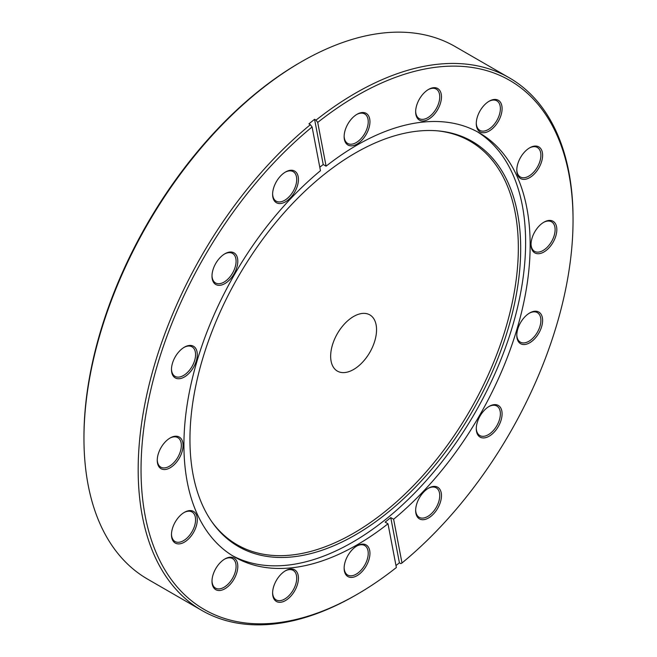 <?xml version="1.0" encoding="UTF-8"?>
<svg xmlns="http://www.w3.org/2000/svg" width="657" height="657" viewBox="0 0 657 657"><rect width="100%" height="100%" fill="white"/><g stroke="black" fill="none" stroke-linecap="round" stroke-linejoin="round"><path stroke-width="0.99" d="M224.891 558.959L224.891 558.959A18.256 10.537 -60 0 1 237.801 566.408A18.256 10.537 -60 0 1 224.891 588.771A18.256 10.537 -60 0 1 211.989 581.314A18.256 10.537 -60 0 1 224.891 558.959L224.891 558.959M211.997 580.804A17.041 9.839 120 0 0 215.512 588.122A17.041 9.839 120 0 0 224.037 587.276A17.041 9.839 120 0 0 235.165 572.263A17.041 9.839 120 0 0 232.553 558.614A17.041 9.839 120 0 0 224.456 559.222M184.387 512.337L184.387 512.337A18.256 10.537 -60 0 1 197.289 519.794A18.256 10.537 -60 0 1 184.387 542.148A18.256 10.537 -60 0 1 171.477 534.699A18.256 10.537 -60 0 1 184.387 512.337L184.387 512.337M171.485 534.182A17.041 9.839 120 0 0 175 541.499A17.041 9.839 120 0 0 183.525 540.662A17.041 9.839 120 0 0 194.653 525.641A17.041 9.839 120 0 0 192.041 511.992A17.041 9.839 120 0 0 183.944 512.6M170.155 437.973L170.155 437.973A18.256 10.537 -60 0 1 183.065 445.421A18.256 10.537 -60 0 1 170.155 467.784A18.256 10.537 -60 0 1 157.253 460.327A18.256 10.537 -60 0 1 170.155 437.973L170.155 437.973M157.261 459.818A17.041 9.839 120 0 0 160.776 467.135A17.041 9.839 120 0 0 169.301 466.289A17.041 9.839 120 0 0 180.429 451.277A17.041 9.839 120 0 0 177.817 437.619A17.041 9.839 120 0 0 169.72 438.227M184.387 347.175L184.387 347.175A18.256 10.537 -60 0 1 197.289 354.624A18.256 10.537 -60 0 1 184.387 376.987A18.256 10.537 -60 0 1 171.477 369.53A18.256 10.537 -60 0 1 184.387 347.175L184.387 347.175M171.485 369.02A17.041 9.839 120 0 0 175 376.338A17.041 9.839 120 0 0 183.525 375.492A17.041 9.839 120 0 0 194.653 360.479A17.041 9.839 120 0 0 192.041 346.83A17.041 9.839 120 0 0 183.944 347.438M224.891 253.774L224.891 253.774A18.256 10.537 -60 0 1 237.801 261.231A18.256 10.537 -60 0 1 224.891 283.586A18.256 10.537 -60 0 1 211.989 276.137A18.256 10.537 -60 0 1 224.891 253.774L224.891 253.774M211.997 275.628A17.041 9.839 120 0 0 215.512 282.937A17.041 9.839 120 0 0 224.037 282.099A17.041 9.839 120 0 0 235.165 267.079A17.041 9.839 120 0 0 232.553 253.43A17.041 9.839 120 0 0 224.456 254.037M285.524 171.994L285.524 171.994A18.256 10.537 -60 0 1 298.434 179.443A18.256 10.537 -60 0 1 285.524 201.806A18.256 10.537 -60 0 1 272.614 194.349A18.256 10.537 -60 0 1 285.524 171.994L285.524 171.994M272.622 193.84A17.041 9.839 120 0 0 276.145 201.157A17.041 9.839 120 0 0 284.662 200.311A17.041 9.839 120 0 0 295.798 185.299A17.041 9.839 120 0 0 293.186 171.649A17.041 9.839 120 0 0 285.089 172.257M357.038 114.277L357.038 114.277A18.256 10.537 -60 0 1 369.948 121.734A18.256 10.537 -60 0 1 357.038 144.088A18.256 10.537 -60 0 1 344.137 136.631A18.256 10.537 -60 0 1 357.038 114.277L357.038 114.277M344.145 136.122A17.041 9.839 120 0 0 347.66 143.44A17.041 9.839 120 0 0 356.184 142.594A17.041 9.839 120 0 0 367.312 127.581A17.041 9.839 120 0 0 364.701 113.932A17.041 9.839 120 0 0 356.603 114.54M428.561 89.418L428.561 89.418A18.256 10.537 -60 0 1 441.471 96.866A18.256 10.537 -60 0 1 428.561 119.221A18.256 10.537 -60 0 1 415.651 111.772A18.256 10.537 -60 0 1 428.561 89.418L428.561 89.418M415.659 111.263A17.041 9.839 120 0 0 419.182 118.58A17.041 9.839 120 0 0 427.699 117.734A17.041 9.839 120 0 0 438.827 102.722A17.041 9.839 120 0 0 436.215 89.065A17.041 9.839 120 0 0 428.118 89.672M489.186 101.186L489.186 101.186A18.256 10.537 -60 0 1 502.096 108.643A18.256 10.537 -60 0 1 489.186 130.998A18.256 10.537 -60 0 1 476.284 123.549A18.256 10.537 -60 0 1 489.186 101.186L489.186 101.186M476.284 123.04A17.041 9.839 120 0 0 479.807 130.349A17.041 9.839 120 0 0 488.332 129.511A17.041 9.839 120 0 0 499.46 114.49A17.041 9.839 120 0 0 496.848 100.841A17.041 9.839 120 0 0 488.751 101.449M529.698 147.809L529.698 147.809A18.256 10.537 -60 0 1 542.608 155.257A18.256 10.537 -60 0 1 529.698 177.62A18.256 10.537 -60 0 1 516.788 170.163A18.256 10.537 -60 0 1 529.698 147.809L529.698 147.809M516.796 169.654A17.041 9.839 120 0 0 520.319 176.971A17.041 9.839 120 0 0 528.836 176.125A17.041 9.839 120 0 0 539.972 161.113A17.041 9.839 120 0 0 537.36 147.464A17.041 9.839 120 0 0 529.263 148.071M543.922 222.181L543.922 222.173A18.256 10.537 -60 0 1 556.832 229.63A18.256 10.537 -60 0 1 543.922 251.984A18.256 10.537 -60 0 1 531.02 244.535A18.256 10.537 -60 0 1 543.922 222.181A18.256 10.537 -60 0 1 543.922 222.173M531.028 244.026A17.041 9.839 120 0 0 534.543 251.344A17.041 9.839 120 0 0 543.068 250.498A17.041 9.839 120 0 0 554.196 235.485A17.041 9.839 120 0 0 551.584 221.828A17.041 9.839 120 0 0 543.487 222.436M529.698 312.97L529.698 312.97A18.256 10.537 -60 0 1 542.608 320.427A18.256 10.537 -60 0 1 529.698 342.782A18.256 10.537 -60 0 1 516.788 335.333A18.256 10.537 -60 0 1 529.698 312.97L529.698 312.97M516.796 334.824A17.041 9.839 120 0 0 520.319 342.133A17.041 9.839 120 0 0 528.836 341.295A17.041 9.839 120 0 0 539.972 326.274A17.041 9.839 120 0 0 537.36 312.625A17.041 9.839 120 0 0 529.263 313.233M428.561 488.151L428.561 488.151A18.256 10.537 -60 0 1 441.471 495.608A18.256 10.537 -60 0 1 428.561 517.962A18.256 10.537 -60 0 1 415.651 510.514A18.256 10.537 -60 0 1 428.561 488.151L428.561 488.151M415.659 510.004A17.041 9.839 120 0 0 419.182 517.314A17.041 9.839 120 0 0 427.699 516.476A17.041 9.839 120 0 0 438.827 501.455A17.041 9.839 120 0 0 436.215 487.806A17.041 9.839 120 0 0 428.118 488.414M357.038 545.868L357.038 545.868A18.256 10.537 -60 0 1 369.948 553.325A18.256 10.537 -60 0 1 357.038 575.68A18.256 10.537 -60 0 1 344.137 568.223A18.256 10.537 -60 0 1 357.038 545.868L357.038 545.868M344.145 567.714A17.041 9.839 120 0 0 347.66 575.031A17.041 9.839 120 0 0 356.184 574.185A17.041 9.839 120 0 0 367.312 559.173A17.041 9.839 120 0 0 364.701 545.524A17.041 9.839 120 0 0 356.603 546.131M285.524 570.736L285.524 570.736A18.256 10.537 -60 0 1 298.434 578.185A18.256 10.537 -60 0 1 285.524 600.539A18.256 10.537 -60 0 1 272.614 593.09A18.256 10.537 -60 0 1 285.524 570.736L285.524 570.736M272.622 592.581A17.041 9.839 120 0 0 276.145 599.898A17.041 9.839 120 0 0 284.662 599.053A17.041 9.839 120 0 0 295.798 584.04A17.041 9.839 120 0 0 293.186 570.383A17.041 9.839 120 0 0 285.089 570.99M489.186 406.371L489.186 406.371A18.256 10.537 -60 0 1 502.096 413.82A18.256 10.537 -60 0 1 489.186 436.182A18.256 10.537 -60 0 1 476.284 428.725A18.256 10.537 -60 0 1 489.186 406.371L489.186 406.371M476.284 428.216A17.041 9.839 120 0 0 479.807 435.534A17.041 9.839 120 0 0 488.332 434.688A17.041 9.839 120 0 0 499.46 419.675A17.041 9.839 120 0 0 496.848 406.026A17.041 9.839 120 0 0 488.751 406.634M355.609 595.226A307.501 177.538 -60 0 0 355.609 595.217A307.501 177.538 -60 0 1 355.609 595.217L357.047 594.396L355.609 595.226A307.501 177.538 -60 0 1 201.863 610.452A307.501 177.538 -60 0 1 147.127 393.223A307.501 177.538 -60 0 1 310.375 124.682L312.091 126.973A305.472 176.363 120 0 0 142.224 495.091A305.472 176.363 120 0 0 357.038 594.396A305.472 176.363 120 0 0 357.047 594.396A305.472 176.363 120 0 0 396.36 567.525L388 523.785L385.125 522.126A244.823 141.345 120 0 0 390.759 517.585L393.625 519.244A244.823 141.345 120 0 0 523.112 305.538A244.823 141.345 120 0 0 479.454 132.96A244.823 141.345 120 0 0 357.038 145.082A244.823 141.345 120 0 0 326.086 166.172L323.219 164.521A244.823 141.345 120 0 0 319.795 167.256M83.956 438.383L83.956 436.724A305.472 176.363 -60 0 1 299.953 62.604A305.472 176.363 -60 0 1 299.962 62.604L301.382 61.783A307.501 177.538 120 0 0 83.956 438.383A307.501 177.538 120 0 0 147.644 579.154L201.863 610.452M310.375 124.682L308.946 123.853A307.501 177.538 -60 0 1 314.572 119.311L316.009 120.141A307.501 177.538 -60 0 1 355.609 93.08A307.501 177.538 -60 0 1 509.356 77.846L455.137 46.548A307.501 177.538 120 0 0 301.391 61.774A307.501 177.538 120 0 0 301.391 61.783L299.953 62.604M312.091 126.973L320.46 170.713A244.823 141.345 120 0 0 190.973 384.419A244.823 141.345 120 0 0 234.631 556.996A244.823 141.345 120 0 0 357.038 544.875A244.823 141.345 120 0 0 388 523.785M232.381 555.65A244.823 141.345 120 0 0 352.505 542.255A244.823 141.345 120 0 0 511.819 328.582A244.823 141.345 120 0 0 477.163 131.679M355.322 153.032A233.867 135.022 120 0 0 212.047 331.35A233.867 135.022 120 0 0 212.227 522.323A233.867 135.022 120 0 0 355.322 534.938A233.867 135.022 120 0 0 515.022 301.341A233.867 135.022 120 0 0 438.219 130.899A233.867 135.022 120 0 0 355.322 153.032M211.644 521.486A232.98 134.513 120 0 0 353.597 533.221A232.98 134.513 120 0 0 512.542 301.251A232.98 134.513 120 0 0 437.201 130.809M353.597 369.489A32.456 18.741 120 0 0 374.802 340.893A32.456 18.741 120 0 0 369.825 314.884A32.456 18.741 120 0 0 353.597 316.493A32.456 18.741 120 0 0 332.401 345.089A32.456 18.741 120 0 0 337.37 371.098A32.456 18.741 120 0 0 353.597 369.489M395.99 565.562A307.501 177.538 -60 0 0 399.399 562.786L400.836 563.616L401.994 562.983A305.472 176.363 120 0 0 573.044 220.276A305.472 176.363 120 0 0 317.717 122.432L326.086 166.172M401.994 562.983L393.625 519.244M316.009 120.141L317.717 122.432M509.356 77.846A307.501 177.538 -60 0 1 573.044 218.617L573.044 220.276M399.399 562.786L390.759 517.585M314.572 119.311L323.219 164.521"/></g></svg>
